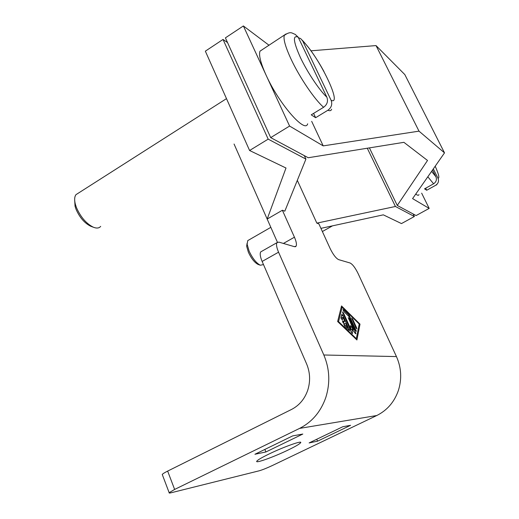 <?xml version="1.0" encoding="UTF-8"?>
<svg xmlns="http://www.w3.org/2000/svg" width="519" height="519" viewBox="0 0 519 519"><rect width="100%" height="100%" fill="white"/><g stroke="black" fill="none" stroke-linecap="round" stroke-linejoin="round"><path stroke-width="0.78" d="M263.496 264.593L260.324 265.222C256.295 263.127 252.558 258.423 249.114 251.105L247.122 244.209L247.758 240.608L248.802 240.005M258.384 264.541L258.092 264.437C254.589 262.62 251.352 258.553 248.38 252.228L246.661 246.259L247.07 243.327M78.427 193.087L75.982 194.651C74.483 196.675 74.262 199.828 75.32 204.123L76.364 207.379C80.562 217.02 86.238 223.637 93.401 227.231C96.696 228.535 99.123 228.25 100.686 226.375M74.684 200.25L75.06 206.277L75.969 209.092C79.582 217.416 84.493 223.138 90.702 226.245L93.401 227.231M298.444 37.731L300.65 38.575L302.674 40.91L331.103 100.277C332.536 104.248 331.466 107.569 327.898 110.249L315.623 117.709L311.225 114.835L323.622 107.271C327.223 104.559 328.306 101.192 326.86 97.183L298.185 37.186L295.142 34.319C291.97 33.417 290.951 30.66 284.269 35.415C283.231 39.204 285.515 47.151 291.12 59.257C299.671 77.584 314.825 99.817 323.622 107.271M307.657 123.801C305.289 133.811 279.027 103.936 266.111 75.19C260.674 63.136 258.631 55.124 259.987 51.16L262.575 49.487M288.324 449.928C273.87 456.98 254.355 463.967 256.86 461.086C257.956 459.802 261.926 457.492 268.771 454.144C283.757 446.807 303.323 439.911 300.54 442.843C299.333 444.199 295.259 446.561 288.324 449.928M376.775 415.518C387.103 410.36 394.291 402.063 398.339 390.625C401.998 379.032 401.369 367.686 396.445 356.579L323.83 354.996C329.675 368.834 330.337 382.99 325.815 397.457C320.813 411.723 312.068 422.038 299.573 428.402L376.775 415.518L272.365 465.524C266.837 468.106 262.432 469.87 259.156 470.811L171.062 492.784C169.492 493.167 168.857 493.134 169.155 492.687L174.631 489.436L167.65 471.096L291.535 409.446C299.268 405.436 304.672 399.014 307.754 390.171C310.55 381.218 310.161 372.441 306.58 363.838L262.134 261.446C260.214 256.847 259.74 253.661 260.694 251.903L261.952 251.19M323.83 354.996L278.56 252.195C276.608 247.576 276.069 244.404 276.945 242.684L278.865 242.114L294.396 246.668L296.077 246.175C296.874 244.566 296.33 241.575 294.435 237.202L282.381 210.253L284.827 211.168L305.918 159.106L268.18 139.137L249.587 150.497L286.001 168.02L267.175 219.057L282.381 210.253M174.631 489.436L299.573 428.402M396.445 356.579L358.104 273.558C355.236 267.739 352.563 264.216 350.078 262.99L338.66 259.643C335.988 258.339 333.146 254.634 330.136 248.523L318.887 223.89L316.837 223.125L297.316 180.346M341.534 305.944L360.017 324.141L356.929 339.971L337.635 321.514L341.534 305.944M277.399 242.217L234.056 144.023M343.584 323.305L342.423 321.053L344.759 321.261L342.955 317.258L342.274 320.061L340.957 317.933L341.865 314.255L342.949 315.403L349.585 330.707L344.739 326.328L343.863 324.245L344.279 324.369L347.607 327.573L345.797 323.558L343.584 323.305M347.607 327.573L346.588 328.105M343.967 323.35L343.357 321.994M341.554 317.991L341.158 317.109M342.955 317.258L340.977 318.296M344.759 321.261L342.728 322.325M356.676 327.898L356.884 328.923L355.846 327.807L351.668 318.024L352.706 319.146L356.676 327.898L356.06 328.216M342.125 307.242L338.557 321.618L356.326 338.648L359.206 324.044L342.125 307.242L341.074 307.793M338.557 321.618L338.038 321.89M356.326 338.648L355.82 338.913M360.017 324.141L359.096 324.615M349.209 315.351L356.397 331.356L355.353 330.24L349.3 316.875L343.876 311.562L343.02 309.545L343.429 309.674L349.209 315.351L348.249 315.85M353.478 329.656L348.275 317.576L349.332 318.705L355.697 332.77L355.904 333.814L355.294 333.451L351.992 329.065L352.505 333.516L351.441 332.387L342.443 311.887L343.52 313.028L350.915 329.403L350.422 325.595L353.478 329.656L352.732 330.039M350.915 329.403L350.247 329.747M351.992 329.065L350.331 329.928M167.65 471.096C164.536 472.66 162.739 473.782 162.252 474.476L162.415 474.898M309.116 442.934L342.8 426.735L350.591 425.314L317.55 441.169L309.116 442.934M317.55 441.169L316.739 439.269M254.933 454.261L292.645 435.908L302.811 434.046L265.897 451.971L254.933 454.261M265.897 451.971L264.859 449.435M313.593 113.389L315.623 117.709M310.978 50.81L376.028 45.581L404.826 74.587L444.511 152.871L412.579 198.615L429.181 208.404L416.115 215.56L397.262 205.453L427.52 160.468L403.905 142.329L308.228 157.737L270.684 137.613L225.402 37.868L243.379 25.95L269.056 45.276M243.379 25.95L289.596 126.059L323.201 145.884L419.002 131.145L444.511 152.871M311.685 121.355L323.201 145.884M433.32 168.902L438.01 178.27C439.093 181.118 438.334 183.447 435.72 185.257L426.715 190.259L425.69 188.196M426.715 190.259L424.536 188.838L433.612 183.791C436.239 181.961 437.011 179.613 435.921 176.745L432.548 170.005M418.995 194.644C418.554 195.637 417.477 195.436 415.764 194.048M320.924 228.354L383.314 214.847L401.472 223.579L414.383 216.507L395.426 206.478L316.837 223.125M413.15 213.971L414.383 216.507M367.283 148.226L395.426 206.478M304.316 155.635L305.918 159.106M227.53 42.558L223.027 39.444L268.18 139.137M223.027 39.444L205.349 51.167L249.587 150.497M421.662 193.165L429.181 208.404M369.411 147.883L397.262 205.453M270.684 137.613L289.596 126.059M376.028 45.581L419.002 131.145M327.898 110.249C329.863 111.105 331.122 110.768 331.654 109.224M262.134 261.446L278.56 252.195M344.279 324.369L343.838 324.602M349.378 329.656L348.619 330.052M342.949 315.403L341.372 316.227M352.706 319.146L352.07 319.477M349.858 316.35L349.144 316.72M343.429 309.674L343.001 309.901M356.19 330.318L355.567 330.642M343.52 313.028L342.858 313.379M352.537 333.204L352.129 333.419M355.697 332.77L355.041 333.107M349.332 318.705L348.677 319.049M283.406 243.443L294.435 237.202M331.103 100.277C342.962 106.142 319.094 56.727 302.674 40.91M298.185 37.186C292.521 34.767 293.267 41.552 300.41 57.538C307.501 72.491 319.457 90.325 326.86 97.183M286.105 33.917L259.987 51.16M435.921 176.745L431.581 171.387M435.201 166.203C438.763 174.254 439.697 178.277 438.01 178.27M433.612 183.791L427.818 176.778M436.81 184.758L435.72 185.257M246.661 246.259L247.122 244.209M270.834 227.341L247.758 240.608M260.694 251.903L276.945 242.684M295.039 246.765L296.077 246.175M300.54 442.843L300.28 442.227M169.155 492.687L162.252 474.476M324.025 71.635C316.947 58.692 309.681 48.196 302.227 40.145M75.982 194.651L226.492 98.636M75.06 206.277L75.32 204.116M332.484 225.856L322.37 231.532M295.921 246.382L295.298 246.733M258.092 264.437L260.324 265.222"/></g></svg>

